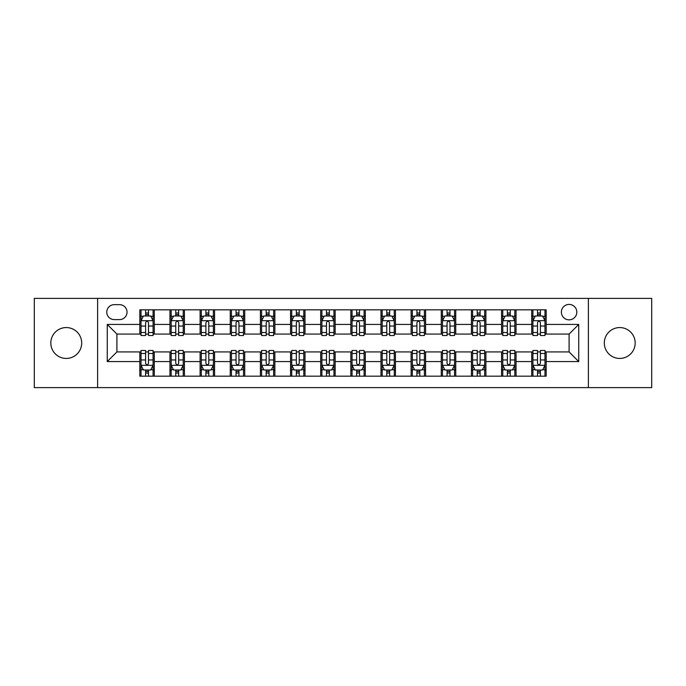 <?xml version="1.0" encoding="UTF-8"?>
<svg xmlns="http://www.w3.org/2000/svg" width="686" height="686" viewBox="0 0 686 686"><rect width="100%" height="100%" fill="white"/><g stroke="black" fill="none" stroke-linecap="round" stroke-linejoin="round"><path stroke-width="1.03" d="M619.741 327.565A15.435 15.435 0 0 0 604.306 343A15.435 15.435 0 0 0 619.741 358.435A15.435 15.435 0 0 0 635.176 343A15.435 15.435 0 0 0 619.741 327.565M66.259 327.565A15.435 15.435 0 0 0 50.824 343A15.435 15.435 0 0 0 66.259 358.435A15.435 15.435 0 0 0 81.694 343A15.435 15.435 0 0 0 66.259 327.565M569.097 304.413A7.718 7.718 0 0 0 561.38 312.13A7.718 7.718 0 0 0 569.097 319.848A7.718 7.718 0 0 0 576.815 312.13A7.718 7.718 0 0 0 569.097 304.413M588.391 387.616L651.7 387.616L651.7 298.384L588.391 298.384L588.391 387.616L97.609 387.616L97.609 298.384L34.3 298.384L34.3 387.616L97.609 387.616M114.245 319.607L119.553 319.607A7.477 7.477 0 0 0 127.03 312.13A7.477 7.477 0 0 0 119.553 304.653L114.245 304.653A7.477 7.477 0 0 0 106.776 312.13A7.477 7.477 0 0 0 114.245 319.607M588.391 298.384L97.609 298.384M139.815 361.573L107.256 361.573L107.256 324.427L139.815 324.427L139.815 334.073L116.903 334.073L116.903 351.927L139.815 351.927L139.815 376.16L546.185 376.16L546.185 351.927L569.097 351.927L569.097 334.073L546.185 334.073L546.185 324.427L578.744 324.427L578.744 361.573L546.185 361.573M546.185 324.427L546.185 309.84L139.815 309.84L139.815 324.427M531.719 309.84L531.719 334.073L532.919 334.073M537.507 334.073L540.397 334.073M544.984 334.073L546.185 334.073M531.719 334.073L514.834 334.073M501.569 309.84L501.569 334.073L502.778 334.073M507.357 334.073L510.255 334.073M501.569 334.073L484.685 334.073M471.428 309.84L471.428 334.073L472.628 334.073M477.216 334.073L480.106 334.073M471.428 334.073L454.544 334.073M441.278 309.84L441.278 334.073L442.487 334.073M447.066 334.073L449.956 334.073M441.278 334.073L424.394 334.073M411.128 309.84L411.128 334.073L412.337 334.073M416.916 334.073L419.815 334.073M411.128 334.073L394.253 334.073M380.987 309.84L380.987 334.073L382.188 334.073M386.775 334.073L389.665 334.073M380.987 334.073L364.103 334.073M350.838 309.84L350.838 334.073L352.047 334.073M356.626 334.073L359.524 334.073M350.838 334.073L333.953 334.073M320.688 309.84L320.688 334.073L321.897 334.073M326.476 334.073L329.374 334.073M320.688 334.073L303.812 334.073M290.547 309.84L290.547 334.073L291.747 334.073M296.335 334.073L299.225 334.073M290.547 334.073L273.663 334.073M260.397 309.84L260.397 334.073L261.606 334.073M266.185 334.073L269.084 334.073M260.397 334.073L243.513 334.073M230.256 309.84L230.256 334.073L231.456 334.073M236.044 334.073L238.934 334.073M230.256 334.073L213.372 334.073M200.106 309.84L200.106 334.073L201.315 334.073M205.894 334.073L208.784 334.073M200.106 334.073L183.222 334.073M169.957 309.84L169.957 334.073L171.166 334.073M175.745 334.073L178.643 334.073M169.957 334.073L153.081 334.073M139.815 334.073L141.016 334.073M145.604 334.073L148.493 334.073M139.815 351.927L141.016 351.927M145.604 351.927L148.493 351.927M153.081 351.927L154.281 351.927L154.281 376.16M171.166 351.927L154.281 351.927M175.745 351.927L178.643 351.927M183.222 351.927L184.431 351.927L184.431 376.16M201.315 351.927L184.431 351.927M205.894 351.927L208.784 351.927M213.372 351.927L214.572 351.927L214.572 376.16M231.456 351.927L214.572 351.927M236.044 351.927L238.934 351.927M243.513 351.927L244.722 351.927L244.722 376.16M261.606 351.927L244.722 351.927M266.185 351.927L269.084 351.927M273.663 351.927L274.872 351.927L274.872 376.16M291.747 351.927L274.872 351.927M296.335 351.927L299.225 351.927M303.812 351.927L305.013 351.927L305.013 376.16M321.897 351.927L305.013 351.927M326.476 351.927L329.374 351.927M333.953 351.927L335.162 351.927L335.162 376.16M352.047 351.927L335.162 351.927M356.626 351.927L359.524 351.927M364.103 351.927L365.312 351.927L365.312 376.16M382.188 351.927L365.312 351.927M386.775 351.927L389.665 351.927M394.253 351.927L395.453 351.927L395.453 376.16M412.337 351.927L395.453 351.927M416.916 351.927L419.815 351.927M424.394 351.927L425.603 351.927L425.603 376.16M442.487 351.927L425.603 351.927M447.066 351.927L449.956 351.927M454.544 351.927L455.744 351.927L455.744 376.16M472.628 351.927L455.744 351.927M477.216 351.927L480.106 351.927M484.685 351.927L485.894 351.927L485.894 376.16M502.778 351.927L485.894 351.927M507.357 351.927L510.255 351.927M514.834 351.927L516.043 351.927L516.043 376.16M532.919 351.927L516.043 351.927M537.507 351.927L540.397 351.927M544.984 351.927L546.185 351.927M154.281 309.84L154.281 334.073M139.815 315.869L141.016 315.869M145.604 315.869L148.493 315.869M153.081 315.869L154.281 315.869M139.815 370.131L141.016 370.131M145.604 370.131L148.493 370.131M153.081 370.131L154.281 370.131M169.957 351.927L169.957 376.16M184.431 309.84L184.431 334.073M169.957 315.869L171.166 315.869M175.745 315.869L178.643 315.869M183.222 315.869L184.431 315.869M169.957 370.131L171.166 370.131M175.745 370.131L178.643 370.131M183.222 370.131L184.431 370.131M200.106 351.927L200.106 376.16M200.106 370.131L201.315 370.131M205.894 370.131L208.784 370.131M213.372 370.131L214.572 370.131M214.572 309.84L214.572 334.073M200.106 315.869L201.315 315.869M205.894 315.869L208.784 315.869M213.372 315.869L214.572 315.869M230.256 351.927L230.256 376.16M230.256 370.131L231.456 370.131M236.044 370.131L238.934 370.131M243.513 370.131L244.722 370.131M244.722 309.84L244.722 334.073M230.256 315.869L231.456 315.869M236.044 315.869L238.934 315.869M243.513 315.869L244.722 315.869M260.397 351.927L260.397 376.16M260.397 370.131L261.606 370.131M266.185 370.131L269.084 370.131M273.663 370.131L274.872 370.131M274.872 309.84L274.872 334.073M260.397 315.869L261.606 315.869M266.185 315.869L269.084 315.869M273.663 315.869L274.872 315.869M290.547 351.927L290.547 376.16M290.547 370.131L291.747 370.131M296.335 370.131L299.225 370.131M303.812 370.131L305.013 370.131M305.013 309.84L305.013 334.073M290.547 315.869L291.747 315.869M296.335 315.869L299.225 315.869M303.812 315.869L305.013 315.869M320.688 351.927L320.688 376.16M320.688 370.131L321.897 370.131M326.476 370.131L329.374 370.131M333.953 370.131L335.162 370.131M335.162 309.84L335.162 334.073M320.688 315.869L321.897 315.869M326.476 315.869L329.374 315.869M333.953 315.869L335.162 315.869M350.838 351.927L350.838 376.16M350.838 370.131L352.047 370.131M356.626 370.131L359.524 370.131M364.103 370.131L365.312 370.131M365.312 309.84L365.312 334.073M350.838 315.869L352.047 315.869M356.626 315.869L359.524 315.869M364.103 315.869L365.312 315.869M380.987 351.927L380.987 376.16M380.987 370.131L382.188 370.131M386.775 370.131L389.665 370.131M394.253 370.131L395.453 370.131M395.453 309.84L395.453 334.073M380.987 315.869L382.188 315.869M386.775 315.869L389.665 315.869M394.253 315.869L395.453 315.869M411.128 351.927L411.128 376.16M411.128 370.131L412.337 370.131M416.916 370.131L419.815 370.131M424.394 370.131L425.603 370.131M425.603 309.84L425.603 334.073M411.128 315.869L412.337 315.869M416.916 315.869L419.815 315.869M424.394 315.869L425.603 315.869M441.278 351.927L441.278 376.16M441.278 370.131L442.487 370.131M447.066 370.131L449.956 370.131M454.544 370.131L455.744 370.131M455.744 309.84L455.744 334.073M441.278 315.869L442.487 315.869M447.066 315.869L449.956 315.869M454.544 315.869L455.744 315.869M471.428 351.927L471.428 376.16M471.428 370.131L472.628 370.131M477.216 370.131L480.106 370.131M484.685 370.131L485.894 370.131M485.894 309.84L485.894 334.073M471.428 315.869L472.628 315.869M477.216 315.869L480.106 315.869M484.685 315.869L485.894 315.869M501.569 351.927L501.569 376.16M501.569 370.131L502.778 370.131M507.357 370.131L510.255 370.131M514.834 370.131L516.043 370.131M516.043 309.84L516.043 334.073M501.569 315.869L502.778 315.869M507.357 315.869L510.255 315.869M514.834 315.869L516.043 315.869M531.719 351.927L531.719 376.16M531.719 370.131L532.919 370.131M537.507 370.131L540.397 370.131M544.984 370.131L546.185 370.131M531.719 315.869L532.919 315.869M537.507 315.869L540.397 315.869M544.984 315.869L546.185 315.869M116.903 334.073L107.256 324.427M116.903 351.927L107.256 361.573M578.744 324.427L569.097 334.073M578.744 361.573L569.097 351.927M148.493 312.97L145.604 312.97M153.081 332.504L148.493 332.504L148.493 335.523L153.081 335.523L153.081 320.816L150.663 315.989L143.434 315.989L141.016 320.816L141.016 335.523L145.604 335.523L145.604 332.504L141.016 332.504M141.016 320.808L141.016 309.84M153.081 320.816L153.081 309.84M145.604 315.989L145.604 309.84M148.493 309.84L148.493 315.989M148.493 332.504L148.493 322.617C147.533 320.765 146.564 320.765 145.604 322.617L145.604 332.504M145.604 373.03L148.493 373.03M141.016 353.496L145.604 353.496L145.604 350.477L141.016 350.477L141.016 365.184L143.434 370.011L150.663 370.011L153.081 365.184L153.081 350.477L148.493 350.477L148.493 353.496L153.081 353.496M153.081 365.192L153.081 376.16M141.016 365.184L141.016 376.16M148.493 370.011L148.493 376.16M145.604 376.16L145.604 370.011M145.604 353.496L145.604 363.383C146.564 365.235 147.533 365.235 148.493 363.383L148.493 353.496M178.643 312.97L175.745 312.97M183.222 332.504L178.643 332.504L178.643 335.523L183.222 335.523L183.222 320.816L180.812 315.989L173.575 315.989L171.166 320.816L171.166 335.523L175.745 335.523L175.745 332.504L171.166 332.504M171.166 320.808L171.166 309.84M183.222 320.816L183.222 309.84M175.745 315.989L175.745 309.84M178.643 309.84L178.643 315.989M178.643 332.504L178.643 322.617C177.674 320.765 176.714 320.765 175.745 322.617L175.745 332.504M208.784 312.97L205.894 312.97M213.372 332.504L208.784 332.504L208.784 335.523L213.372 335.523L213.372 320.816L210.962 315.989L203.725 315.989L201.315 320.816L201.315 335.523L205.894 335.523L205.894 332.504L201.315 332.504M201.315 320.808L201.315 309.84M213.372 320.816L213.372 309.84M205.894 315.989L205.894 309.84M208.784 309.84L208.784 315.989M208.784 332.504L208.784 322.617C207.824 320.765 206.863 320.765 205.894 322.617L205.894 332.504M238.934 312.97L236.044 312.97M243.513 332.504L238.934 332.504L238.934 335.523L243.513 335.523L243.513 320.816L241.103 315.989L233.866 315.989L231.456 320.816L231.456 335.523L236.044 335.523L236.044 332.504L231.456 332.504M231.456 320.808L231.456 309.84M243.513 320.816L243.513 309.84M236.044 315.989L236.044 309.84M238.934 309.84L238.934 315.989M238.934 332.504L238.934 322.617C237.973 320.765 237.004 320.765 236.044 322.617L236.044 332.504M175.745 373.03L178.643 373.03M171.166 353.496L175.745 353.496L175.745 350.477L171.166 350.477L171.166 365.184L173.575 370.011L180.812 370.011L183.222 365.184L183.222 350.477L178.643 350.477L178.643 353.496L183.222 353.496M183.222 365.192L183.222 376.16M171.166 365.184L171.166 376.16M178.643 370.011L178.643 376.16M175.745 376.16L175.745 370.011M175.745 353.496L175.745 363.383C176.714 365.235 177.674 365.235 178.643 363.383L178.643 353.496M205.894 373.03L208.784 373.03M201.315 353.496L205.894 353.496L205.894 350.477L201.315 350.477L201.315 365.184L203.725 370.011L210.962 370.011L213.372 365.184L213.372 350.477L208.784 350.477L208.784 353.496L213.372 353.496M213.372 365.192L213.372 376.16M201.315 365.184L201.315 376.16M208.784 370.011L208.784 376.16M205.894 376.16L205.894 370.011M205.894 353.496L205.894 363.383C206.855 365.235 207.824 365.235 208.784 363.383L208.784 353.496M236.044 373.03L238.934 373.03M231.456 353.496L236.044 353.496L236.044 350.477L231.456 350.477L231.456 365.184L233.866 370.011L241.103 370.011L243.513 365.184L243.513 350.477L238.934 350.477L238.934 353.496L243.513 353.496M243.513 365.192L243.513 376.16M231.456 365.184L231.456 376.16M238.934 370.011L238.934 376.16M236.044 376.16L236.044 370.011M236.044 353.496L236.044 363.383C237.004 365.235 237.965 365.235 238.934 363.383L238.934 353.496M269.084 312.97L266.185 312.97M273.663 332.504L269.084 332.504L269.084 335.523L273.663 335.523L273.663 320.816L271.253 315.989L264.016 315.989L261.606 320.816L261.606 335.523L266.185 335.523L266.185 332.504L261.606 332.504M261.606 320.808L261.606 309.84M273.663 320.816L273.663 309.84M266.185 315.989L266.185 309.84M269.084 309.84L269.084 315.989M269.084 332.504L269.084 322.617C268.115 320.765 267.154 320.765 266.185 322.617L266.185 332.504M266.185 373.03L269.084 373.03M261.606 353.496L266.185 353.496L266.185 350.477L261.606 350.477L261.606 365.184L264.016 370.011L271.253 370.011L273.663 365.184L273.663 350.477L269.084 350.477L269.084 353.496L273.663 353.496M273.663 365.192L273.663 376.16M261.606 365.184L261.606 376.16M269.084 370.011L269.084 376.16M266.185 376.16L266.185 370.011M266.185 353.496L266.185 363.383C267.154 365.235 268.115 365.235 269.084 363.383L269.084 353.496M299.225 312.97L296.335 312.97M303.812 332.504L299.225 332.504L299.225 335.523L303.812 335.523L303.812 320.816L301.394 315.989L294.165 315.989L291.747 320.816L291.747 335.523L296.335 335.523L296.335 332.504L291.747 332.504M291.747 320.808L291.747 309.84M303.812 320.816L303.812 309.84M296.335 315.989L296.335 309.84M299.225 309.84L299.225 315.989M299.225 332.504L299.225 322.617C298.264 320.765 297.295 320.765 296.335 322.617L296.335 332.504M296.335 373.03L299.225 373.03M291.747 353.496L296.335 353.496L296.335 350.477L291.747 350.477L291.747 365.184L294.165 370.011L301.394 370.011L303.812 365.184L303.812 350.477L299.225 350.477L299.225 353.496L303.812 353.496M303.812 365.192L303.812 376.16M291.747 365.184L291.747 376.16M299.225 370.011L299.225 376.16M296.335 376.16L296.335 370.011M296.335 353.496L296.335 363.383C297.295 365.235 298.264 365.235 299.225 363.383L299.225 353.496M329.374 312.97L326.476 312.97M333.953 332.504L329.374 332.504L329.374 335.523L333.953 335.523L333.953 320.816L331.544 315.989L324.307 315.989L321.897 320.816L321.897 335.523L326.476 335.523L326.476 332.504L321.897 332.504M321.897 320.808L321.897 309.84M333.953 320.816L333.953 309.84M326.476 315.989L326.476 309.84M329.374 309.84L329.374 315.989M329.374 332.504L329.374 322.617C328.414 320.765 327.445 320.765 326.476 322.617L326.476 332.504M326.476 373.03L329.374 373.03M321.897 353.496L326.476 353.496L326.476 350.477L321.897 350.477L321.897 365.184L324.307 370.011L331.544 370.011L333.953 365.184L333.953 350.477L329.374 350.477L329.374 353.496L333.953 353.496M333.953 365.192L333.953 376.16M321.897 365.184L321.897 376.16M329.374 370.011L329.374 376.16M326.476 376.16L326.476 370.011M326.476 353.496L326.476 363.383C327.445 365.235 328.405 365.235 329.374 363.383L329.374 353.496M359.524 312.97L356.626 312.97M364.103 332.504L359.524 332.504L359.524 335.523L364.103 335.523L364.103 320.816L361.694 315.989L354.456 315.989L352.047 320.816L352.047 335.523L356.626 335.523L356.626 332.504L352.047 332.504M352.047 320.808L352.047 309.84M364.103 320.816L364.103 309.84M356.626 315.989L356.626 309.84M359.524 309.84L359.524 315.989M359.524 332.504L359.524 322.617C358.555 320.765 357.595 320.765 356.626 322.617L356.626 332.504M356.626 373.03L359.524 373.03M352.047 353.496L356.626 353.496L356.626 350.477L352.047 350.477L352.047 365.184L354.456 370.011L361.694 370.011L364.103 365.184L364.103 350.477L359.524 350.477L359.524 353.496L364.103 353.496M364.103 365.192L364.103 376.16M352.047 365.184L352.047 376.16M359.524 370.011L359.524 376.16M356.626 376.16L356.626 370.011M356.626 353.496L356.626 363.383C357.586 365.235 358.555 365.235 359.524 363.383L359.524 353.496M389.665 312.97L386.775 312.97M394.253 332.504L389.665 332.504L389.665 335.523L394.253 335.523L394.253 320.816L391.835 315.989L384.606 315.989L382.188 320.816L382.188 335.523L386.775 335.523L386.775 332.504L382.188 332.504M382.188 320.808L382.188 309.84M394.253 320.816L394.253 309.84M386.775 315.989L386.775 309.84M389.665 309.84L389.665 315.989M389.665 332.504L389.665 322.617C388.705 320.765 387.736 320.765 386.775 322.617L386.775 332.504M386.775 373.03L389.665 373.03M382.188 353.496L386.775 353.496L386.775 350.477L382.188 350.477L382.188 365.184L384.606 370.011L391.835 370.011L394.253 365.184L394.253 350.477L389.665 350.477L389.665 353.496L394.253 353.496M394.253 365.192L394.253 376.16M382.188 365.184L382.188 376.16M389.665 370.011L389.665 376.16M386.775 376.16L386.775 370.011M386.775 353.496L386.775 363.383C387.736 365.235 388.705 365.235 389.665 363.383L389.665 353.496M419.815 312.97L416.916 312.97M424.394 332.504L419.815 332.504L419.815 335.523L424.394 335.523L424.394 320.816L421.984 315.989L414.747 315.989L412.337 320.816L412.337 335.523L416.916 335.523L416.916 332.504L412.337 332.504M412.337 320.808L412.337 309.84M424.394 320.816L424.394 309.84M416.916 315.989L416.916 309.84M419.815 309.84L419.815 315.989M419.815 332.504L419.815 322.617C418.846 320.765 417.885 320.765 416.916 322.617L416.916 332.504M416.916 373.03L419.815 373.03M412.337 353.496L416.916 353.496L416.916 350.477L412.337 350.477L412.337 365.184L414.747 370.011L421.984 370.011L424.394 365.184L424.394 350.477L419.815 350.477L419.815 353.496L424.394 353.496M424.394 365.192L424.394 376.16M412.337 365.184L412.337 376.16M419.815 370.011L419.815 376.16M416.916 376.16L416.916 370.011M416.916 353.496L416.916 363.383C417.885 365.235 418.846 365.235 419.815 363.383L419.815 353.496M449.956 312.97L447.066 312.97M454.544 332.504L449.956 332.504L449.956 335.523L454.544 335.523L454.544 320.816L452.134 315.989L444.897 315.989L442.487 320.816L442.487 335.523L447.066 335.523L447.066 332.504L442.487 332.504M442.487 320.808L442.487 309.84M454.544 320.816L454.544 309.84M447.066 315.989L447.066 309.84M449.956 309.84L449.956 315.989M449.956 332.504L449.956 322.617C448.996 320.765 448.035 320.765 447.066 322.617L447.066 332.504M447.066 373.03L449.956 373.03M442.487 353.496L447.066 353.496L447.066 350.477L442.487 350.477L442.487 365.184L444.897 370.011L452.134 370.011L454.544 365.184L454.544 350.477L449.956 350.477L449.956 353.496L454.544 353.496M454.544 365.192L454.544 376.16M442.487 365.184L442.487 376.16M449.956 370.011L449.956 376.16M447.066 376.16L447.066 370.011M447.066 353.496L447.066 363.383C448.027 365.235 448.996 365.235 449.956 363.383L449.956 353.496M480.106 312.97L477.216 312.97M484.685 332.504L480.106 332.504L480.106 335.523L484.685 335.523L484.685 320.816L482.275 315.989L475.038 315.989L472.628 320.816L472.628 335.523L477.216 335.523L477.216 332.504L472.628 332.504M472.628 320.808L472.628 309.84M484.685 320.816L484.685 309.84M477.216 315.989L477.216 309.84M480.106 309.84L480.106 315.989M480.106 332.504L480.106 322.617C479.145 320.765 478.176 320.765 477.216 322.617L477.216 332.504M477.216 373.03L480.106 373.03M472.628 353.496L477.216 353.496L477.216 350.477L472.628 350.477L472.628 365.184L475.038 370.011L482.275 370.011L484.685 365.184L484.685 350.477L480.106 350.477L480.106 353.496L484.685 353.496M484.685 365.192L484.685 376.16M472.628 365.184L472.628 376.16M480.106 370.011L480.106 376.16M477.216 376.16L477.216 370.011M477.216 353.496L477.216 363.383C478.176 365.235 479.137 365.235 480.106 363.383L480.106 353.496M510.255 312.97L507.357 312.97M514.834 332.504L510.255 332.504L510.255 335.523L514.834 335.523L514.834 320.816L512.425 315.989L505.188 315.989L502.778 320.816L502.778 335.523L507.357 335.523L507.357 332.504L502.778 332.504M502.778 320.808L502.778 309.84M514.834 320.816L514.834 309.84M507.357 315.989L507.357 309.84M510.255 309.84L510.255 315.989M510.255 332.504L510.255 322.617C509.286 320.765 508.326 320.765 507.357 322.617L507.357 332.504M507.357 373.03L510.255 373.03M502.778 353.496L507.357 353.496L507.357 350.477L502.778 350.477L502.778 365.184L505.188 370.011L512.425 370.011L514.834 365.184L514.834 350.477L510.255 350.477L510.255 353.496L514.834 353.496M514.834 365.192L514.834 376.16M502.778 365.184L502.778 376.16M510.255 370.011L510.255 376.16M507.357 376.16L507.357 370.011M507.357 353.496L507.357 363.383C508.326 365.235 509.286 365.235 510.255 363.383L510.255 353.496M540.397 312.97L537.507 312.97M544.984 332.504L540.397 332.504L540.397 335.523L544.984 335.523L544.984 320.816L542.566 315.989L535.337 315.989L532.919 320.816L532.919 335.523L537.507 335.523L537.507 332.504L532.919 332.504M532.919 320.808L532.919 309.84M544.984 320.816L544.984 309.84M537.507 315.989L537.507 309.84M540.397 309.84L540.397 315.989M540.397 332.504L540.397 322.617C539.436 320.765 538.467 320.765 537.507 322.617L537.507 332.504M537.507 373.03L540.397 373.03M532.919 353.496L537.507 353.496L537.507 350.477L532.919 350.477L532.919 365.184L535.337 370.011L542.566 370.011L544.984 365.184L544.984 350.477L540.397 350.477L540.397 353.496L544.984 353.496M544.984 365.192L544.984 376.16M532.919 365.184L532.919 376.16M540.397 370.011L540.397 376.16M537.507 376.16L537.507 370.011M537.507 353.496L537.507 363.383C538.467 365.235 539.436 365.235 540.397 363.383L540.397 353.496M169.957 361.573L154.281 361.573M169.957 324.427L154.281 324.427M200.106 324.427L184.431 324.427M200.106 361.573L184.431 361.573M230.256 324.427L214.572 324.427M230.256 361.573L214.572 361.573M260.397 324.427L244.722 324.427M260.397 361.573L244.722 361.573M290.547 324.427L274.872 324.427M290.547 361.573L274.872 361.573M320.688 324.427L305.013 324.427M320.688 361.573L305.013 361.573M350.838 324.427L335.162 324.427M350.838 361.573L335.162 361.573M380.987 324.427L365.312 324.427M380.987 361.573L365.312 361.573M411.128 324.427L395.453 324.427M411.128 361.573L395.453 361.573M441.278 324.427L425.603 324.427M441.278 361.573L425.603 361.573M471.428 324.427L455.744 324.427M471.428 361.573L455.744 361.573M501.569 324.427L485.894 324.427M501.569 361.573L485.894 361.573M531.719 324.427L516.043 324.427M531.719 361.573L516.043 361.573M153.021 320.688L141.076 320.688M141.016 316.28L143.288 316.28M150.809 316.28L153.081 316.28M145.604 326.039L141.016 326.039M153.081 326.039L148.493 326.039M148.493 314.505L145.604 314.505M141.076 365.312L153.021 365.312M153.081 369.72L150.809 369.72M143.288 369.72L141.016 369.72M148.493 359.961L153.081 359.961M141.016 359.961L145.604 359.961M145.604 371.495L148.493 371.495M183.162 320.688L171.226 320.688M171.166 316.28L173.429 316.28M180.958 316.28L183.222 316.28M175.745 326.039L171.166 326.039M183.222 326.039L178.643 326.039M178.643 314.505L175.745 314.505M213.312 320.688L201.375 320.688M201.315 316.28L203.579 316.28M211.099 316.28L213.372 316.28M205.894 326.039L201.315 326.039M213.372 326.039L208.784 326.039M208.784 314.505L205.894 314.505M243.453 320.688L231.516 320.688M231.456 316.28L233.729 316.28M241.249 316.28L243.513 316.28M236.044 326.039L231.456 326.039M243.513 326.039L238.934 326.039M238.934 314.505L236.044 314.505M171.226 365.312L183.162 365.312M183.222 369.72L180.958 369.72M173.429 369.72L171.166 369.72M178.643 359.961L183.222 359.961M171.166 359.961L175.745 359.961M175.745 371.495L178.643 371.495M201.375 365.312L213.312 365.312M213.372 369.72L211.099 369.72M203.579 369.72L201.315 369.72M208.784 359.961L213.372 359.961M201.315 359.961L205.894 359.961M205.894 371.495L208.784 371.495M231.516 365.312L243.453 365.312M243.513 369.72L241.249 369.72M233.729 369.72L231.456 369.72M238.934 359.961L243.513 359.961M231.456 359.961L236.044 359.961M236.044 371.495L238.934 371.495M273.603 320.688L261.666 320.688M261.606 316.28L263.87 316.28M271.399 316.28L273.663 316.28M266.185 326.039L261.606 326.039M273.663 326.039L269.084 326.039M269.084 314.505L266.185 314.505M261.666 365.312L273.603 365.312M273.663 369.72L271.399 369.72M263.87 369.72L261.606 369.72M269.084 359.961L273.663 359.961M261.606 359.961L266.185 359.961M266.185 371.495L269.084 371.495M303.752 320.688L291.807 320.688M291.747 316.28L294.02 316.28M301.54 316.28L303.812 316.28M296.335 326.039L291.747 326.039M303.812 326.039L299.225 326.039M299.225 314.505L296.335 314.505M291.807 365.312L303.752 365.312M303.812 369.72L301.54 369.72M294.02 369.72L291.747 369.72M299.225 359.961L303.812 359.961M291.747 359.961L296.335 359.961M296.335 371.495L299.225 371.495M333.893 320.688L321.957 320.688M321.897 316.28L324.161 316.28M331.69 316.28L333.953 316.28M326.476 326.039L321.897 326.039M333.953 326.039L329.374 326.039M329.374 314.505L326.476 314.505M321.957 365.312L333.893 365.312M333.953 369.72L331.69 369.72M324.161 369.72L321.897 369.72M329.374 359.961L333.953 359.961M321.897 359.961L326.476 359.961M326.476 371.495L329.374 371.495M364.043 320.688L352.107 320.688M352.047 316.28L354.31 316.28M361.839 316.28L364.103 316.28M356.626 326.039L352.047 326.039M364.103 326.039L359.524 326.039M359.524 314.505L356.626 314.505M352.107 365.312L364.043 365.312M364.103 369.72L361.839 369.72M354.31 369.72L352.047 369.72M359.524 359.961L364.103 359.961M352.047 359.961L356.626 359.961M356.626 371.495L359.524 371.495M394.193 320.688L382.248 320.688M382.188 316.28L384.46 316.28M391.98 316.28L394.253 316.28M386.775 326.039L382.188 326.039M394.253 326.039L389.665 326.039M389.665 314.505L386.775 314.505M382.248 365.312L394.193 365.312M394.253 369.72L391.98 369.72M384.46 369.72L382.188 369.72M389.665 359.961L394.253 359.961M382.188 359.961L386.775 359.961M386.775 371.495L389.665 371.495M424.334 320.688L412.397 320.688M412.337 316.28L414.601 316.28M422.13 316.28L424.394 316.28M416.916 326.039L412.337 326.039M424.394 326.039L419.815 326.039M419.815 314.505L416.916 314.505M412.397 365.312L424.334 365.312M424.394 369.72L422.13 369.72M414.601 369.72L412.337 369.72M419.815 359.961L424.394 359.961M412.337 359.961L416.916 359.961M416.916 371.495L419.815 371.495M454.484 320.688L442.547 320.688M442.487 316.28L444.751 316.28M452.271 316.28L454.544 316.28M447.066 326.039L442.487 326.039M454.544 326.039L449.956 326.039M449.956 314.505L447.066 314.505M442.547 365.312L454.484 365.312M454.544 369.72L452.271 369.72M444.751 369.72L442.487 369.72M449.956 359.961L454.544 359.961M442.487 359.961L447.066 359.961M447.066 371.495L449.956 371.495M484.625 320.688L472.688 320.688M472.628 316.28L474.901 316.28M482.421 316.28L484.685 316.28M477.216 326.039L472.628 326.039M484.685 326.039L480.106 326.039M480.106 314.505L477.216 314.505M472.688 365.312L484.625 365.312M484.685 369.72L482.421 369.72M474.901 369.72L472.628 369.72M480.106 359.961L484.685 359.961M472.628 359.961L477.216 359.961M477.216 371.495L480.106 371.495M514.774 320.688L502.838 320.688M502.778 316.28L505.042 316.28M512.571 316.28L514.834 316.28M507.357 326.039L502.778 326.039M514.834 326.039L510.255 326.039M510.255 314.505L507.357 314.505M502.838 365.312L514.774 365.312M514.834 369.72L512.571 369.72M505.042 369.72L502.778 369.72M510.255 359.961L514.834 359.961M502.778 359.961L507.357 359.961M507.357 371.495L510.255 371.495M544.924 320.688L532.979 320.688M532.919 316.28L535.191 316.28M542.712 316.28L544.984 316.28M537.507 326.039L532.919 326.039M544.984 326.039L540.397 326.039M540.397 314.505L537.507 314.505M532.979 365.312L544.924 365.312M544.984 369.72L542.712 369.72M535.191 369.72L532.919 369.72M540.397 359.961L544.984 359.961M532.919 359.961L537.507 359.961M537.507 371.495L540.397 371.495"/></g></svg>
